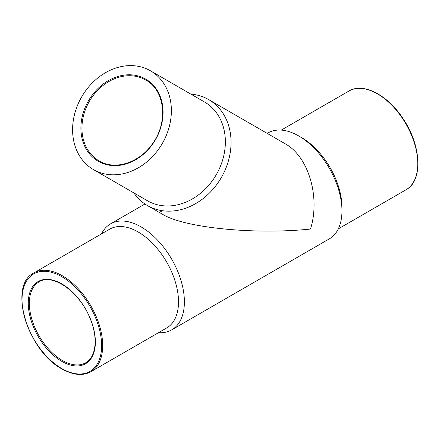 <?xml version="1.0" encoding="UTF-8"?>
<svg xmlns="http://www.w3.org/2000/svg" width="440" height="440" viewBox="0 0 440 440"><rect width="100%" height="100%" fill="white"/><g stroke="black" fill="none" stroke-linecap="round" stroke-linejoin="round"><path stroke-width="0.66" d="M158.543 332.662A61.193 35.332 -120 0 0 171.715 329.863A61.193 35.332 -120 0 0 171.715 259.204A61.193 35.332 -120 0 0 110.523 223.872A61.193 35.332 -120 0 0 101.514 233.877M171.715 329.863L329.291 238.887A61.193 35.332 -120 0 0 341.963 210.876A61.193 35.332 -120 0 0 298.694 135.933A61.193 35.332 -120 0 0 268.098 132.897L267.223 133.403M133.854 192.913A61.193 49.962 -60 0 0 147.461 205.573L162.762 214.407C184.723 227.876 255.14 234.856 310.492 229.042C320.557 197.087 308.479 156.431 285.148 143.754L208.654 99.583A61.193 49.962 -60 0 0 190.889 94.133M341.963 210.876L341.963 207.477A57.03 32.928 -120 0 0 301.637 137.626L298.694 135.933M90.877 371.729L166.694 327.954A57.03 32.928 -120 0 0 166.694 262.103A57.03 32.928 -120 0 0 109.665 229.174L33.847 272.949C7.761 285.225 27.566 351.115 61.985 368.94C73.09 375.194 82.72 376.123 90.877 371.729A57.03 32.928 -120 0 0 90.877 305.872A57.03 32.928 -120 0 0 33.847 272.949M162.762 214.407L147.461 205.573A61.193 49.962 -60 0 0 221.326 177.562A61.193 49.962 -60 0 0 208.654 99.583M147.461 200.767L93.467 169.598A57.03 46.563 -60 0 0 93.472 169.598L147.461 200.767A57.03 46.563 -60 0 0 216.304 174.658A57.03 46.563 -60 0 0 204.49 101.987L150.502 70.818A57.03 46.563 -60 0 0 81.659 96.921A57.03 46.563 -60 0 0 93.467 169.598A57.03 46.563 -60 0 0 162.311 143.489A57.03 46.563 -60 0 0 150.502 70.818M62.365 360.459A46.69 26.956 -120 0 0 85.707 362.769C96.157 357.252 98.329 337.783 90.09 318.466C79.811 291.918 52.443 272.817 39.017 281.902A46.69 26.956 -120 0 0 31.862 319.314A46.69 26.956 -120 0 0 62.365 360.459M338.3 228.882L405.966 189.811A57.03 32.928 -120 0 0 405.966 123.959A57.03 32.928 -120 0 0 348.937 91.031L281.27 130.097M61.826 368.594A56.271 32.489 -120 0 0 96.283 319.567A56.271 32.489 -120 0 0 27.368 279.78A56.271 32.489 -120 0 0 61.826 368.594M61.826 361.389A47.449 27.396 -120 0 0 90.882 320.05A47.449 27.396 -120 0 0 32.769 286.5A47.449 27.396 -120 0 0 61.826 361.389M98.263 161.298A47.449 38.742 -60 0 0 162.905 116.435A47.449 38.742 -60 0 0 104.792 82.885A47.449 38.742 -60 0 0 98.263 161.298M145.712 79.992A46.69 38.121 -60 0 0 89.353 101.365A46.69 38.121 -60 0 0 99.022 160.859L99.022 160.859C114.961 170.66 139.519 162.882 152.499 143.743C168.482 122.172 164.962 90.145 145.712 79.992M159.549 212.316L162.344 210.7M110.523 223.872L144.947 204.001M405.966 189.811C423.011 180.945 421.459 145.921 403.464 119.273C388.256 95.315 363.286 82.104 348.937 91.031"/></g></svg>
